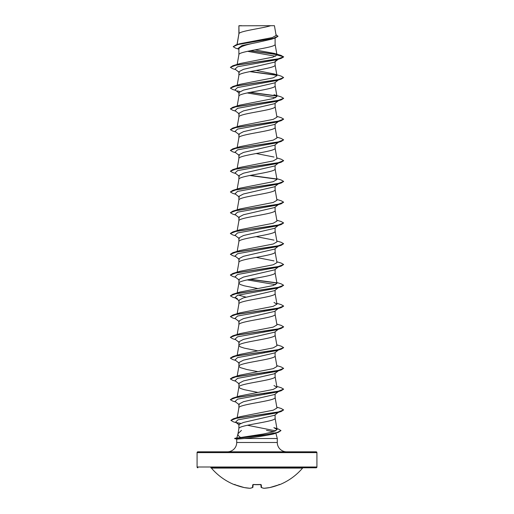 <?xml version="1.0" encoding="UTF-8"?>
<svg xmlns="http://www.w3.org/2000/svg" width="514" height="514" viewBox="0 0 514 514"><rect width="100%" height="100%" fill="white"/><g stroke="black" fill="none" stroke-linecap="round" stroke-linejoin="round"><path stroke-width="0.77" d="M261.228 487.465A0.398 0.36 -66.7 0 0 261.517 487.561A59.791 22.796 84.6 0 0 263.997 488.294A59.791 55.03 77.1 0 0 269.805 487.561A0.398 0.398 0 0 1 269.799 487.561L269.805 487.561A59.92 59.695 0 0 0 278.839 484.83L279.616 484.683A0.398 0.398 0 0 1 279.282 484.67M279.616 484.683A59.92 59.92 0 0 0 302.598 468.074L211.402 468.074A59.92 59.92 0 0 0 234.384 484.683L235.161 484.837A59.92 59.695 0 0 0 244.195 487.561L250.035 488.3A0.398 0.398 0 0 0 250.112 488.294A0.398 0.366 -99.3 0 1 250.003 488.294A59.791 22.796 -84.6 0 0 252.483 487.561L252.721 484.83L253.518 484.593A59.92 55.358 0 0 0 260.482 484.593L261.279 484.83L261.517 487.561A0.398 0.392 -5 0 1 261.093 487.214L260.868 484.651M316.92 452.616L197.08 452.616A0.797 0.797 0 0 1 197.877 451.819L316.123 451.819A0.797 0.797 0 0 1 316.92 452.616L316.92 466.995A0.797 0.797 0 0 1 316.123 467.798L210.798 467.798A0.797 0.797 0 0 1 211.402 468.074M316.123 467.798L303.202 467.798A0.797 0.797 0 0 0 302.598 468.074M197.877 467.798A0.797 0.797 0 0 1 197.08 466.995L316.92 466.995M275.838 433.096L277.284 438.5L277.284 442.496A9.323 9.323 0 0 0 286.606 451.819L227.394 451.819A9.323 9.323 0 0 0 236.716 442.496L236.716 439.142L234.635 438.416L240.687 437.504C238.586 436.264 237.693 434.998 238.001 433.7L241.445 430.391M237.976 433.79L236.903 437.806L237.243 437.793L236.903 437.806M266.483 430.391L273.686 431.728M236.723 439.142L244.426 438.5L277.284 438.5M278.305 412.376L274.611 415.28L243.495 422.444L238.888 424.474L238.888 428.56M275.112 414.888L275.112 418.229C276.23 421.686 237.77 425.149 238.888 428.612M239.036 25.809L270.705 25.7C262.641 28.302 240.539 30.904 239.036 33.506L238.888 25.809L238.888 33.873M237.121 44.545L238.888 33.924M271.61 39.173L257 42.508C245.994 44.609 239.961 46.703 238.888 48.791L238.888 54.645M275.112 38.049L275.112 44.307C276.23 47.77 237.77 51.233 238.888 54.696M278.305 59.232L274.611 62.136L243.469 69.339L238.888 71.742L238.888 75.417M275.112 61.744L275.112 65.085C276.23 68.542 237.77 72.005 238.888 75.468M278.305 80.004L274.611 82.908L243.463 90.117L238.888 92.52L238.888 96.189M275.112 82.516L275.112 85.857C276.23 89.32 237.77 92.777 238.888 96.24M278.305 100.776L274.611 103.68L243.469 110.889L238.888 113.292L238.888 116.961M275.112 103.288L275.112 106.629C276.23 110.092 237.77 113.555 238.888 117.019M278.305 121.555L274.617 124.452L243.475 131.661L238.888 134.064L238.888 137.739M275.112 124.06L275.112 127.401C276.23 130.864 237.77 134.327 238.888 137.791M278.305 142.327L274.611 145.231L243.463 152.433L238.888 154.836L238.888 158.511M275.112 144.832L275.112 148.173C276.23 151.636 237.77 155.1 238.888 158.563M278.305 163.099L274.617 165.996L243.469 173.205L238.888 175.608L238.888 179.283M275.112 165.611L275.112 168.945C276.23 172.408 237.77 175.872 238.888 179.335M278.305 183.871L274.617 186.768L243.475 193.977L238.888 196.387L238.888 200.055M275.112 186.383L275.112 189.724C276.23 193.187 237.77 196.644 238.888 200.107M274.604 207.54L243.463 214.756L238.888 217.159L238.888 220.827M275.112 207.155L275.112 210.496C276.23 213.959 237.77 217.422 238.888 220.879M278.305 225.421L274.617 228.319L243.469 235.528L238.888 237.931L238.888 241.599M275.112 227.927L275.112 231.268C276.23 234.731 237.77 238.194 238.888 241.657M278.305 246.193L274.611 249.091L243.475 256.3L238.888 258.703L238.888 262.378M275.112 248.699L275.112 252.04C276.23 255.503 237.77 258.966 238.888 262.429M274.604 269.863L243.469 277.072L238.888 279.475L238.888 283.15M275.112 269.477L275.112 272.812C276.23 276.275 237.77 279.738 238.888 283.201L240.269 284.499L244.195 285.797L257.842 288.547M278.305 287.737L274.611 290.641L243.469 297.844L238.888 300.247L238.888 303.973C237.77 300.51 276.23 297.047 275.112 293.59L275.112 290.249M237.185 313.701L238.888 303.973M278.305 308.509L274.611 311.413L243.475 318.616L238.888 321.025L238.888 324.694M275.112 311.021L275.112 314.362C276.23 317.825 237.77 321.282 238.888 324.745M274.604 332.179L243.469 339.394L238.888 341.797L238.888 345.466M275.112 331.793L275.112 335.134C276.23 338.597 237.77 342.061 238.888 345.524L240.269 346.821L244.195 348.119L257.842 350.869M278.305 350.06L274.611 352.964L243.469 360.166L238.888 362.569L238.888 366.296L240.269 367.594L246.938 369.54L257.842 371.641M275.112 352.565L275.112 355.906C276.23 359.37 237.77 362.833 238.888 366.296M275.112 372.958L274.604 373.729L243.475 380.938L238.888 383.341L238.888 387.016M275.112 373.337L275.112 376.678C276.23 380.142 237.77 383.605 238.888 387.068L240.269 388.366L244.195 389.663L257.842 392.413M237.185 396.789L238.888 387.068M278.305 391.604L274.611 394.508L243.469 401.71L238.888 404.113L238.888 407.788M275.112 394.116L275.112 397.45C276.23 400.914 237.77 404.377 238.888 407.84M260.894 39.835L263.149 40.259M263.65 310.411L264.183 310.514M263.65 331.183L264.183 331.286M263.65 351.955L264.183 352.064M263.65 372.727L264.183 372.836M263.65 393.506L264.183 393.608M197.08 452.616L197.08 466.995M238.567 49.093L235.72 48.213L233.189 46.684L235.997 44.885L239.659 43.774L272.311 37.586L276.127 35.472L274.425 25.7L270.705 25.7M275.543 56.238L247.562 51.316M238.888 49.35L237.892 48.554L241.998 45.534L257 42.508M276.834 54.625L250.003 50.815M233.189 46.684L238.072 44.512L275.253 38.004L277.971 36.314L275.992 34.689M238.888 26.118L238.997 25.7L241.625 25.7M239.389 72.525L235.033 69.107L237.552 66.769L276.59 59.752L281.164 58.384L283.632 56.945L281.081 55.416L274.354 53.405L254.938 49.877M276.622 54.407L250.524 50.713M235.997 44.885L273.454 38.325L277.971 36.141M276.969 54.992L272.921 57.131L240.012 63.543L232.836 65.728L277.759 59.014L283.632 56.771L276.969 54.992L274.354 53.405M240.687 437.504L263.457 434.002L273.512 431.779L277.091 429.556L273.859 427.648L278.421 429.061L280.985 430.597L276.956 432.55L266.4 434.503L234.975 438.59L260.99 435.48L278.228 432.377L280.985 430.597M276.815 407.178L281.164 408.482L283.632 409.915L277.862 412.138L233.324 418.788L240.256 416.655L273.268 410.178L276.962 408.039L275.099 397.348M276.815 386.406L281.164 387.71L283.632 389.143L277.759 391.379L232.836 398.093L240.012 395.915L273.185 389.432L276.962 387.267L273.988 385.532M276.815 365.634L281.164 366.938L283.632 368.371L277.759 370.607L232.836 377.321L240.012 375.143L273.204 368.654L276.962 366.488L275.099 355.804M276.815 344.855L281.164 346.166L283.632 347.599L277.759 349.835L232.836 356.549L240.012 354.371L273.178 347.882L276.962 345.716L275.099 335.032M276.815 324.083L281.164 325.388L283.632 326.827L277.759 329.063L232.836 335.777L240.006 333.599L273.204 327.103L276.962 324.944L275.099 314.253M276.815 303.311L281.164 304.616L283.632 306.048L277.759 308.291L232.836 315.005L240.012 312.82L273.178 306.338L276.962 304.172L273.988 302.438M246.161 297.176L238.29 295.062M276.815 282.539L281.164 283.844L283.632 285.276L277.759 287.519L232.836 294.233L240.012 292.048L273.204 285.559L276.962 283.4L275.099 272.709M276.815 261.767L281.164 263.072L283.632 264.504L277.759 266.74L232.836 273.454L240.012 271.276L273.185 264.787L276.962 262.622L275.099 251.937M273.988 260.894L256.158 257.385M276.815 240.995L281.164 242.3L283.632 243.732L277.759 245.968L232.836 252.682L240.006 250.504L273.197 244.015L276.962 241.85L275.099 231.165M273.994 240.115L256.158 236.613M276.815 220.217L281.164 221.521L283.632 222.96L277.759 225.196L232.836 231.91L240.006 229.732L273.185 223.243L276.962 221.078L275.099 210.393M276.815 199.445L281.164 200.749L283.632 202.188L277.759 204.424L232.836 211.138L240.006 208.96L273.191 202.471L276.962 200.306L275.099 189.615M276.815 178.673L281.164 179.977L283.632 181.41L277.759 183.652L232.836 190.366L240.012 188.182L273.191 181.693L276.962 179.534L275.099 168.843M276.815 157.901L281.164 159.205L283.632 160.638L277.759 162.88L232.836 169.594L240.012 167.41L273.191 160.921L276.962 158.762L275.099 148.071M273.988 157.027L256.158 153.519M276.815 137.129L281.164 138.433L283.632 139.866L277.759 142.102L232.836 148.816L240.012 146.638L273.197 140.149L276.962 137.983L275.099 127.299M276.815 116.35L281.164 117.661L283.632 119.094L277.759 121.33L232.836 128.044L240.012 125.866L273.185 119.376L276.962 117.211L275.099 106.526M273.988 94.704L281.164 96.883L283.632 98.322L277.759 100.558L232.836 107.272L240.012 105.094L273.204 98.598L276.962 96.439L275.099 85.748M273.988 73.932L281.164 76.111L283.632 77.543L277.759 79.786L232.836 86.5L240.012 84.315L273.178 77.832L276.962 75.667L273.988 73.932L256.158 70.431M275.742 432.749C275.832 433.328 274.27 433.906 271.058 434.484C262.969 436.09 254.089 437.427 244.426 438.5M278.884 79.548L278.44 79.818M283.632 77.543L281.164 79.156L276.59 80.525L237.552 87.541L235.033 89.879L239.389 93.297M237.41 90.914L239.723 91.524M247.195 92.944L275.71 97.718M278.884 100.326L278.44 100.59M283.625 98.405L281.164 99.928L276.59 101.303L237.552 108.313L235.033 110.651L239.389 114.069M283.625 119.177L281.164 120.7L276.59 122.075L237.552 129.085L235.033 131.423L239.389 134.841M283.632 139.866L281.164 141.472L276.59 142.847L237.552 149.857L235.033 152.195L239.389 155.613M283.625 160.728L281.164 162.244L276.59 163.619L237.552 170.635L235.033 172.967L239.389 176.386M283.625 181.5L281.164 183.023L276.59 184.391L237.552 191.407L235.033 193.746L239.389 197.164M283.632 202.188L281.164 203.795L276.59 205.17L237.552 212.179L235.033 214.518L239.389 217.936M278.884 224.965L278.44 225.235M283.632 222.96L281.164 224.567L276.59 225.942L237.552 232.951L235.033 235.29L239.389 238.708M283.632 243.732L281.164 245.339L276.59 246.714L237.552 253.723L235.033 256.062L239.389 259.48M283.632 264.504L281.164 266.111L276.59 267.486L237.552 274.495L235.033 276.834L239.389 280.258M247.195 279.899L275.71 284.672M283.632 285.276L281.164 286.883L276.59 288.258L237.552 295.274L235.033 297.606L237.41 298.647M283.625 306.138L281.164 307.661L276.59 309.03L237.552 316.046L235.033 318.384L239.389 321.803M283.625 326.91L281.164 328.433L276.59 329.808L237.552 336.818L235.033 339.156L239.389 342.575M278.884 349.604L278.44 349.873M283.625 347.682L281.164 349.205L276.59 350.58L237.552 357.59L235.033 359.928L239.383 363.34M283.632 368.371L281.164 369.977L276.59 371.352L237.552 378.362L235.033 380.701L239.383 384.112M278.884 391.148L278.44 391.417M283.632 389.143L281.164 390.749L276.59 392.124L237.552 399.14L235.033 401.473L239.389 404.897M281.164 411.528L276.59 412.896L237.911 419.848L235.579 422.167L238.111 423.26L233.484 421.878L230.902 420.394L236.626 418.178L281.164 411.528L283.632 409.915M247.446 425.258L275.838 430.905M278.228 432.377L271.058 434.484M281.164 58.384L236.241 65.098L230.368 67.334L232.836 68.767L235.695 69.621M249.817 71.626L276.77 75.295M281.164 79.156L236.241 85.87L230.368 88.106L232.836 89.539L235.695 90.393M249.817 92.398L276.77 96.067M281.164 99.928L236.241 106.642L230.368 108.878L232.836 110.311L235.695 111.165M281.164 120.7L236.241 127.414L230.368 129.65L232.836 131.089L235.695 131.937M281.164 141.472L236.241 148.186L230.368 150.429L232.836 151.861L235.695 152.709M281.164 162.244L236.241 168.958L230.368 171.201L232.836 172.633L235.695 173.488M249.817 175.492L276.77 179.161M281.164 183.023L236.241 189.737L230.368 191.973L232.836 193.405L235.695 194.26M281.164 203.795L236.241 210.509L230.368 212.745L232.836 214.177L235.695 215.032M281.164 224.567L236.241 231.281L230.368 233.517L232.836 234.956L235.695 235.804M281.164 245.339L236.241 252.053L230.368 254.289L232.836 255.728L235.695 256.576M281.164 266.111L236.241 272.825L230.368 275.067L232.836 276.5L235.695 277.348M249.817 279.353L276.77 283.021M281.164 286.883L236.241 293.597L230.368 295.839L232.836 297.272L235.695 298.126M281.164 307.661L236.241 314.375L230.368 316.611L232.836 318.044L235.695 318.898M281.164 328.433L236.241 335.147L230.368 337.383L232.836 338.816L235.695 339.67M281.164 349.205L236.241 355.919L230.368 358.155L232.836 359.594L235.695 360.442M281.164 369.977L236.241 376.691L230.368 378.927L232.836 380.366L235.695 381.215M281.164 390.749L236.241 397.463L230.368 399.706L232.836 401.138L235.695 401.993M236.215 422.547L240.398 423.324M275.112 61.359L277.599 59.444M232.836 65.728L230.368 67.334M250.35 71.517L276.545 75.076M232.836 86.5L230.368 88.106M250.35 92.295L276.545 95.848M232.836 107.272L230.368 108.878M232.836 128.044L230.368 129.65M232.836 148.816L230.368 150.429M232.836 169.594L230.368 171.201M250.35 175.383L276.545 178.943M232.836 190.366L230.368 191.973M232.836 211.138L230.368 212.745M232.836 231.91L230.375 233.433M232.836 252.682L230.368 254.289M232.836 273.454L230.375 274.977M250.35 279.25L276.545 282.809M232.836 294.233L230.368 295.839M232.836 315.005L230.368 316.611M232.836 335.777L230.375 337.3M232.836 356.549L230.375 358.072M232.836 377.321L230.375 378.844M232.836 398.093L230.375 399.616M233.324 418.788L230.908 420.304M234.635 438.59L237.057 439.155M253.132 484.651L252.907 487.201A0.398 0.392 -175 0 1 252.483 487.561A0.398 0.36 -113.3 0 0 252.772 487.465A0.398 0.36 -113.3 0 1 252.67 487.535L250.112 488.294A0.398 0.366 -99.3 0 0 250.228 488.255M263.965 488.3L263.997 488.294A0.398 0.366 -80.7 0 1 263.888 488.294A0.398 0.398 0 0 0 263.978 488.3L269.799 487.561M250.003 488.294L250.003 488.294A59.791 55.03 -77.1 0 1 244.195 487.561A0.398 0.398 0 0 0 244.201 487.561A0.398 0.398 0 0 1 244.195 487.561L234.532 484.618L244.195 487.561M263.772 488.255A0.398 0.366 -80.7 0 0 263.888 488.294L261.33 487.535A0.398 0.398 0 0 1 261.093 487.214A0.398 0.392 -5 0 0 261.093 487.214A0.398 0.398 0 0 0 261.33 487.535M260.887 484.612A0.398 0.373 -5 0 0 261.279 484.83M260.855 484.496L253.518 484.593M253.113 484.612A0.398 0.373 -175 0 1 252.721 484.83M277.284 442.496L236.716 442.496M271.61 39.18L275.253 38.004M277.091 429.55L275.099 418.12M237.179 417.619L238.901 407.737M276.962 387.267L275.099 376.576M237.185 376.017L238.901 366.186M237.185 355.245L238.901 345.414M237.185 334.473L238.901 324.642M276.962 304.172L275.099 293.481M237.185 292.922L238.901 283.098M237.185 272.15L238.901 262.32M237.185 251.378L238.901 241.548M237.185 230.606L238.901 220.776M237.185 209.834L238.901 200.004M237.185 189.062L238.901 179.232M237.185 168.284L238.901 158.46M237.185 147.512L238.901 137.681M237.185 126.74L238.901 116.909M237.185 105.968L238.901 96.137M237.185 85.195L238.901 75.365M276.962 75.667L275.099 64.976M237.185 64.423L238.901 54.593M276.962 54.902L275.099 44.204M237.025 44.577L238.901 33.815M238.901 428.509L237.963 433.887M278.305 204.643L274.611 207.547M278.305 266.965L274.611 269.869M235.033 297.606L239.389 301.024M278.305 329.281L274.611 332.192M278.305 370.832L274.611 373.736M235.579 422.167L239.248 425.027M236.909 437.806L234.635 438.416M269.805 487.561L278.839 484.837L269.805 487.561M260.945 484.676L253.145 484.496M279.057 484.374L279.468 484.618L278.839 484.837M234.384 484.683L234.904 484.471M234.943 484.374L234.532 484.618M253.524 484.625L253.055 484.676M250.112 488.294L252.67 487.535A0.398 0.398 0 0 0 252.907 487.214"/></g></svg>
